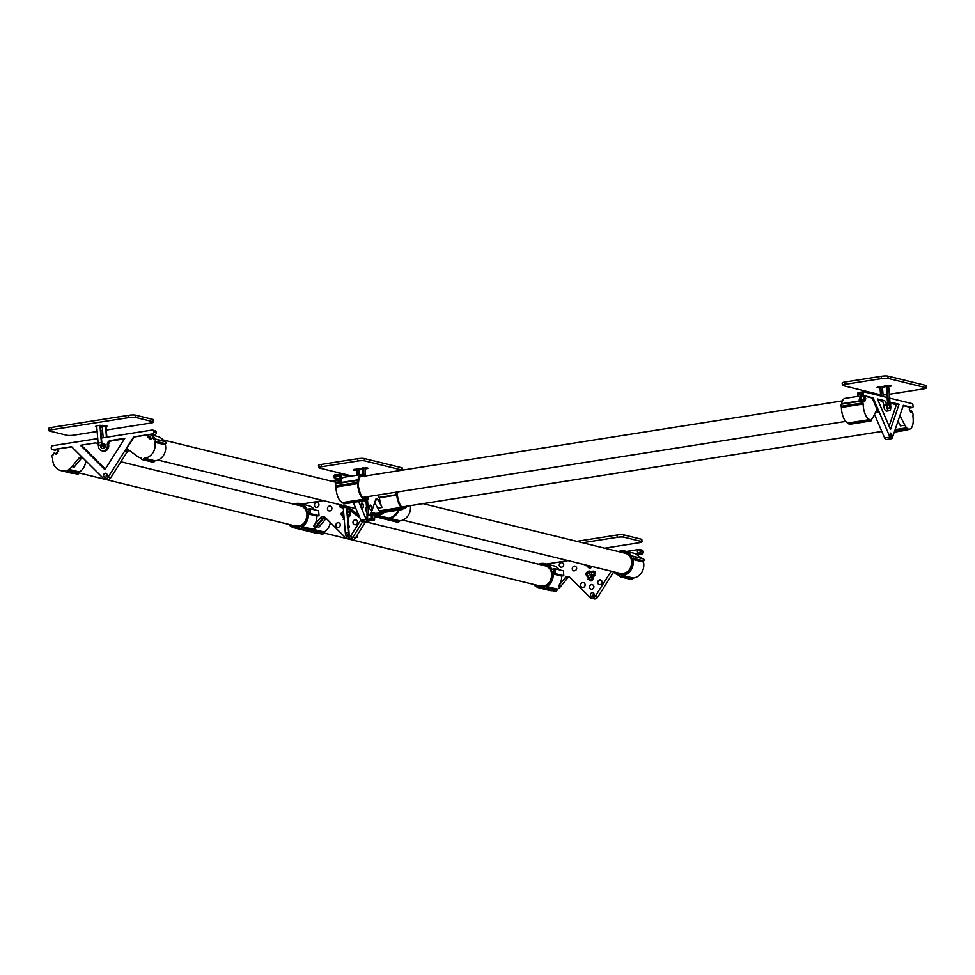 <?xml version="1.0" encoding="UTF-8"?>
<svg xmlns="http://www.w3.org/2000/svg" width="975" height="975" viewBox="0 0 975 975"><rect width="100%" height="100%" fill="white"/><g stroke="black" fill="none" stroke-linecap="round" stroke-linejoin="round"><path stroke-width="1.46" d="M368.05 499.712L367.892 497.725A1.877 0.792 81.1 0 0 367.928 496.823A1.877 0.792 81.1 0 0 367.904 496.628M395.558 492.278L396.143 493.447L396.35 492.143M396.106 493.447L396.264 492.168M358.142 481.869L357.545 480.59L357.264 481.467L357.849 482.552L358.142 481.869A11.639 4.899 -98.9 0 1 363.809 476.214M357.801 482.552L357.496 480.602M364.894 499.176L365.479 500.26L365.223 498.298L364.894 499.176M365.442 500.26L365.138 498.322A11.639 4.899 -98.9 0 1 358.166 485.587A11.639 4.899 -98.9 0 1 358.117 482.089M401.724 508.207L402.309 509.291L402.224 507.427L401.724 508.207M402.273 509.291L401.956 507.353M357.715 483.576L335.973 486.988L335.692 485.867L357.435 482.442L357.715 483.576A12.456 5.241 81.1 0 0 357.801 485.501A12.456 5.241 81.1 0 0 364.418 499.127L364.918 499.797L343.176 503.222L342.676 502.552L364.418 499.127M339.653 475.995A1.609 0.683 81.1 0 0 340.604 477.762A1.609 0.683 81.1 0 0 341.055 476.336A1.609 0.683 81.1 0 0 340.104 474.581A1.609 0.683 81.1 0 0 339.653 475.995M340.555 477.762A1.609 0.683 81.1 0 0 340.97 476.361A1.609 0.683 81.1 0 0 340.056 474.593M361.189 505.208A2.474 1.048 81.1 0 0 362.651 507.914A2.474 1.048 81.1 0 0 363.346 505.732A2.474 1.048 81.1 0 0 361.883 503.027A2.474 1.048 81.1 0 0 361.189 505.208M362.602 507.926A2.474 1.048 81.1 0 0 363.261 505.745A2.474 1.048 81.1 0 0 361.835 503.039M369.525 507.244A2.474 1.048 81.1 0 0 370.987 509.962A2.474 1.048 81.1 0 0 371.682 507.78A2.474 1.048 81.1 0 0 370.22 505.062A2.474 1.048 81.1 0 0 369.525 507.244M370.939 509.962A2.474 1.048 81.1 0 0 371.597 507.792A2.474 1.048 81.1 0 0 370.171 505.074M357.435 482.442L357.971 479.846A12.456 5.241 81.1 0 1 361.311 474.52L344.004 477.25A12.456 5.241 81.1 0 0 342.152 478.518L335.01 478.908A1.56 0.658 -98.9 0 1 334.193 477.214L334.133 476.385A1.56 0.658 -98.9 0 1 334.571 475.008A1.56 0.658 -98.9 0 1 334.681 475.008L339.788 474.216M335.692 485.867L335.753 483.771L357.423 480.37M366.466 517.25A1.987 0.841 81.1 0 0 367.356 519.37M335.973 486.988A12.456 5.241 81.1 0 0 336.058 488.926A12.456 5.241 81.1 0 0 342.676 502.552M366.32 507.305A2.474 1.048 81.1 0 0 365.625 509.486M334.193 477.214L339.519 476.373L339.458 475.544L334.133 476.385M339.519 476.373A1.56 0.658 81.1 0 0 340.336 478.079M368.477 520.747A3.717 1.56 81.1 0 1 367.916 521.138A3.717 1.56 81.1 0 1 366.308 519.565L358.605 501.601M378.202 495.008L378.41 497.518L379.494 497.786A12.456 5.241 81.1 0 0 382.115 507.475L378.008 499.663A3.717 1.56 -98.9 0 0 376.594 498.481A3.717 1.56 -98.9 0 0 375.753 499.444L370.817 514.057M349.196 476.422L340.007 474.179A1.56 0.658 81.1 0 0 339.897 474.167A1.56 0.658 81.1 0 0 339.458 475.544M364.674 500.638L365.503 502.576M364.93 501.053L365.418 502.6M339.58 481.699L338.617 481.845L337.716 479.212L342.152 478.518A12.456 5.241 81.1 0 0 340.872 481.54L336.436 482.235A12.456 5.241 81.1 0 0 336.229 483.271L357.971 479.846M367.721 496.653A12.456 5.241 81.1 0 1 366.125 498.761L365.528 500.504L343.773 503.929L343.176 503.222M380.933 512.484L379.494 510.803L401.237 507.378L401.639 508.365L379.897 511.79M374.717 502.527L377.666 508.17A12.456 5.241 81.1 0 0 379.494 510.803M379.494 497.786L396.801 495.056A12.456 5.241 81.1 0 0 401.237 507.378M401.639 508.365L402.346 509.535L403.077 508.609A12.456 5.241 81.1 0 0 404.174 508.706A12.456 5.241 81.1 0 0 406.709 506.22M364.479 476.105A12.456 5.241 81.1 0 0 361.311 474.52M367.916 521.138L362.59 521.966A3.717 1.56 -98.9 0 1 360.994 520.406L353.279 502.43M337.85 479.602L335.01 478.908M365.528 500.504L364.918 499.797M395.509 492.278L395.716 494.788L396.801 495.056M378.41 497.518L395.716 494.788M367.039 496.763A11.639 4.899 -98.9 0 1 365.223 498.298L365.113 498.322M367.477 497.153L367.331 497.969M364.772 500.626L364.662 501.369M899.047 404.247L890.528 429.475L877.427 398.946L884.459 400.664A3.717 1.56 -98.9 0 1 886.397 404.954A4.948 2.084 -98.9 0 0 886.421 405.259A4.948 2.084 -98.9 0 0 889.346 410.682A4.948 2.084 -98.9 0 0 890.748 406.319A4.948 2.084 -98.9 0 0 890.711 406.002A3.717 1.56 -98.9 0 1 890.687 405.771A3.717 1.56 -98.9 0 1 891.735 402.504A3.717 1.56 -98.9 0 1 892.015 402.517L899.047 404.247L896.391 404.662L890.943 403.333M908.164 429.366L909.626 429.134A12.456 5.241 -98.9 0 0 913.136 418.165A12.456 5.241 -98.9 0 0 912.905 416.203L913.124 414.253L912.003 412.193A12.456 5.241 -98.9 0 0 911.613 411.011L910.687 412.401A9.494 3.997 -98.9 0 0 909.285 409.524L909.785 407.233L903.24 405.624M862.899 402.87L863.168 404.003L841.425 407.428L841.145 406.295L862.899 402.87L863.436 400.286A12.456 5.241 -98.9 0 1 863.643 399.25L864.849 401.164A9.494 3.997 81.1 0 1 865.812 398.86L864.91 396.228L860.474 396.923A12.456 5.241 81.1 0 0 859.207 399.945L863.643 399.25M886.397 404.954L883.74 405.368A4.948 2.084 81.1 0 0 883.752 405.673A4.948 2.084 81.1 0 0 886.689 411.097L889.346 410.682M890.114 434.813A1.987 0.841 81.1 0 0 891.296 436.995A1.987 0.841 81.1 0 0 891.857 435.24A1.987 0.841 81.1 0 0 890.675 433.071A1.987 0.841 81.1 0 0 890.114 434.813M889.553 405.027A2.633 1.109 -98.9 0 1 889.736 406.063A2.633 1.109 -98.9 0 1 888.993 408.391A2.633 1.109 -98.9 0 1 887.433 405.503A2.633 1.109 -98.9 0 1 888.176 403.187M909.626 429.134A12.456 5.241 -98.9 0 1 908.542 429.049L908.334 429.073M897.987 421.212L900.437 425.88L904.873 425.185L900.778 417.373L899.194 417.617M891.564 438.701L886.238 439.542A3.717 1.56 -98.9 0 1 884.642 437.982L889.968 437.141A3.717 1.56 81.1 0 0 891.564 438.701A3.717 1.56 81.1 0 0 892.405 437.738L903.362 405.295L912.49 407.538A1.56 0.658 81.1 0 0 912.612 407.55A1.56 0.658 81.1 0 0 913.051 406.173L912.978 405.344A1.56 0.658 81.1 0 0 912.173 403.638L889.639 398.117M874.502 414.363L884.642 437.982M858.658 396.484A1.56 0.658 -98.9 0 1 857.854 394.778L863.18 393.937A1.56 0.658 81.1 0 0 863.984 395.643L858.658 396.484L860.474 396.923L861.096 398.763M857.854 394.778L857.781 393.949A1.56 0.658 -98.9 0 1 858.219 392.572A1.56 0.658 -98.9 0 1 858.341 392.584L863.436 391.779M877.939 400.14L881.802 401.078L884.459 400.664M883.74 405.368A3.717 1.56 81.1 0 0 881.802 401.078M889.115 426.185L896.391 404.662M899.669 416.215A3.717 1.56 -98.9 0 1 900.778 417.373M895.148 429.622L906.701 427.806A12.456 5.241 -98.9 0 1 904.873 425.185M906.701 427.806L907.81 429.975L908.542 429.049M869.871 419.567L870.37 420.237L848.628 423.65L848.128 422.992L869.871 419.567A12.456 5.241 -98.9 0 1 863.168 404.003M870.37 420.237L870.98 420.944L871.577 419.201A12.456 5.241 -98.9 0 0 873.039 417.373L876.001 411.292A3.717 1.56 -98.9 0 1 876.708 410.633A3.717 1.56 -98.9 0 1 878.317 412.206L875.331 412.669M863.984 395.643L873.112 397.885L872.223 398.019L878.317 412.206M872.223 398.019L864.91 396.228M841.474 404.162L841.693 403.711A12.456 5.241 -98.9 0 1 845.02 398.373L858.366 396.277M863.801 399.506A9.494 3.997 -98.9 0 1 864.045 399.141L863.765 398.348M848.128 422.992A12.456 5.241 -98.9 0 1 841.425 407.428M910.211 411.231L911.613 411.011M863.18 393.937L863.107 393.108A1.56 0.658 81.1 0 1 863.545 391.743A1.56 0.658 81.1 0 1 863.655 391.743L887.116 397.495M873.112 397.885L889.968 437.141M848.628 423.65L849.237 424.357L870.98 420.944M862.887 400.81L841.218 404.198L841.145 406.295M864.045 399.141L865.812 398.86M339.556 481.747A10.396 4.375 -98.9 0 1 341.457 479.737M863.204 399.311A10.396 4.375 -98.9 0 1 865.276 397.276M347.783 517.274L347.38 512.302L348.66 512.107A0.89 0.792 103.8 0 1 349.416 513.301L348.745 514.934L347.977 514.581L348.77 516.031L350.403 515.678L349.598 515.312L350.269 513.679A1.877 1.682 -76.2 0 0 348.538 511.119L346.881 511.375M348.77 516.031L350.366 515.665L349.55 515.3L350.22 513.667A1.877 1.682 -76.2 0 0 349.172 511.156A1.877 1.682 -76.2 0 0 349.16 511.144L349.135 511.144M308.527 511.473A0.987 0.89 -76.2 0 0 310.294 511.192A0.987 0.89 -76.2 0 0 309.648 510.364A0.987 0.89 -76.2 0 0 308.527 511.473M309.672 510.376A0.987 0.89 -76.2 0 0 309.197 512.302M299.532 527.694A0.987 0.89 -76.2 0 0 300.19 528.523A0.987 0.89 -76.2 0 0 300.666 526.597A0.987 0.89 -76.2 0 0 300.276 526.597L300.068 526.671A0.987 0.89 -76.2 0 0 299.532 527.694M300.678 526.597A0.987 0.89 -76.2 0 0 300.215 528.523M375.119 515.799A0.987 0.89 -76.2 0 0 376.898 515.519A0.987 0.89 -76.2 0 0 376.216 514.69L375.997 514.678A0.987 0.89 -76.2 0 0 375.119 515.799M376.265 514.702A0.987 0.89 -76.2 0 0 375.789 516.628M314.474 505.257A2.474 2.218 -76.2 0 0 318.923 504.562A2.474 2.218 -76.2 0 0 314.474 505.257M317.314 502.503A2.474 2.218 -76.2 0 0 316.132 507.317M330.281 506.098A2.474 2.218 -76.2 0 0 329.075 510.9A2.474 2.218 -76.2 0 0 330.257 506.086A2.474 2.218 -76.2 0 0 329.099 510.9M335.875 525.342A2.474 2.218 -76.2 0 0 340.312 524.648A2.474 2.218 -76.2 0 0 335.875 525.342M338.703 522.588A2.474 2.218 -76.2 0 0 337.533 527.402M355.814 519.894A2.474 2.218 -76.2 0 0 354.607 524.708A2.474 2.218 -76.2 0 0 355.79 519.894A2.474 2.218 -76.2 0 0 354.632 524.708M344.784 526.329A2.474 2.218 -76.2 0 0 344.931 528.133M348.697 528.279A2.474 2.218 -76.2 0 0 348.428 525.001M344.797 526.463A2.474 2.218 -76.2 0 0 344.918 528.023M345.759 534.592A1.987 1.779 -76.2 0 0 347.076 536.555A1.987 1.779 -76.2 0 0 348.684 533.02M288.771 524.367A12.456 11.127 -76.2 0 0 294.243 527.828A12.456 11.127 -76.2 0 0 298.557 527.926A1.17 1.048 103.8 0 1 299.532 528.34A1.243 1.109 103.8 0 0 300.129 528.755L310.72 531.363A1.243 1.109 103.8 0 0 312.134 530.156L301.543 527.56A1.243 1.109 103.8 0 1 300.129 528.755M294.243 527.828L304.834 530.424A12.456 11.127 -76.2 0 0 307.966 530.68M314.584 509.815A12.456 11.127 -76.2 0 0 308.6 505.684L300.178 503.612A12.456 11.127 -76.2 0 0 293.731 504.16M300.178 503.612A12.456 11.127 -76.2 0 1 307.052 509.23L310.184 508.743L318.618 510.803L319.02 515.678L316.802 516.031A12.456 11.127 -76.2 0 1 313.743 525.866L315.912 526.39L322.579 518.31L320.409 517.774L313.743 525.866M320.409 517.774A3.717 3.315 103.8 0 1 325.138 517.384L345.247 537.42A3.717 3.315 -76.2 0 0 350.257 536.628L352.852 537.262A3.717 3.315 103.8 0 1 349.257 538.858A3.717 3.315 -76.2 0 0 352.852 537.262L362.542 521.978L352.852 537.262L355.448 537.895L365.869 521.454M360.811 519.98L350.257 536.628M323.298 500.614L301.75 504.002M349.05 532.618L347.953 519.322L349.038 516.689L348.221 516.323L347.429 518.139M344.065 517.652L343.188 519.358L344.187 519.163M343.59 511.899L342.688 512.033A1.877 1.682 -76.2 0 0 341.457 515.044L343.188 517.603L343.919 516.994L342.237 514.447A0.89 0.792 103.8 0 1 342.81 513.021L343.675 512.887M324.748 517.055A3.717 3.315 -76.2 0 0 322.579 518.31M301.543 527.56A1.17 1.048 103.8 0 1 302.128 526.549L312.719 529.145A12.456 11.127 -76.2 0 0 315.912 526.39M312.719 529.145A1.17 1.048 -76.2 0 0 312.134 530.156M388.489 518.03A1.17 1.048 -76.2 0 0 387.611 518.737L377.008 516.141A1.17 1.048 103.8 0 1 377.898 515.434L388.489 518.03A12.456 11.127 -76.2 0 0 398.044 510.217M387.611 518.737A1.243 1.109 103.8 0 1 386.307 519.456L375.716 516.86A1.243 1.109 103.8 0 1 374.924 516.007A1.17 1.048 103.8 0 0 374.303 515.239M377.898 515.434A12.456 11.127 -76.2 0 0 384.223 512.387M302.128 526.549A12.456 11.127 -76.2 0 0 308.368 513.959L316.802 516.031M308.368 513.959L310.586 513.618L319.02 515.678M310.184 508.743L310.586 513.618M377.008 516.141A1.243 1.109 103.8 0 1 375.716 516.86M346.954 512.35L348.611 512.094A0.89 0.792 103.8 0 1 348.904 512.107M348.745 514.934L347.977 514.581M343.151 517.591L343.883 516.982L342.188 514.434A0.89 0.792 103.8 0 1 342.773 513.008L343.675 512.874M343.188 519.358L343.919 518.749M347.758 519.687L349.038 516.689M348.989 516.677L348.185 516.311M107.36 444.978A3.717 3.315 103.8 0 1 110.37 440.566L111.662 440.883A3.717 3.315 -76.2 0 0 108.664 445.295L107.36 444.978A4.948 4.424 103.8 0 1 101.778 450.791A4.948 4.424 103.8 0 1 98.512 446.367A3.717 3.315 103.8 0 0 94.868 443.003L80.425 445.283L94.868 443.003M165.372 444.832L154.769 442.236A1.17 1.048 103.8 0 1 155.062 441.09L165.665 443.686A1.17 1.048 -76.2 0 0 165.372 444.832A12.456 11.127 103.8 0 1 165.665 446.757A12.456 11.127 103.8 0 1 155.171 460.822A1.17 1.048 -76.2 0 0 154.294 461.528L143.691 458.92A1.17 1.048 103.8 0 1 144.58 458.226L155.171 460.822M71.736 446.818L57.001 449.146L58.646 451.376A9.494 8.482 -76.2 0 0 56.428 454.35L54.1 453.046A12.456 11.127 103.8 0 0 53.576 454.253A1.17 1.048 103.8 0 1 52.723 454.996A1.243 1.109 -76.2 0 0 52.236 457.275A1.17 1.048 103.8 0 1 52.699 458.299A12.456 11.127 103.8 0 0 60.913 470.608A12.456 11.127 103.8 0 0 65.228 470.718A1.17 1.048 103.8 0 1 66.215 471.12A1.243 1.109 -76.2 0 0 68.213 470.352A1.17 1.048 103.8 0 1 68.811 469.341L79.402 471.937A1.17 1.048 -76.2 0 0 78.817 472.948L68.213 470.352M101.778 450.791L103.082 451.108A4.948 4.424 -76.2 0 0 108.664 445.295M165.665 443.686A1.243 1.109 -76.2 0 0 165.189 441.638L154.586 439.043A1.243 1.109 -76.2 0 0 154.221 439.018A1.17 1.048 103.8 0 1 153.27 438.555L163.861 441.151A1.17 1.048 -76.2 0 0 164.019 441.346M155.062 441.09A1.243 1.109 -76.2 0 0 154.586 439.043M103.582 475.508A1.987 1.779 -76.2 0 0 104.886 477.165A1.987 1.779 -76.2 0 0 105.836 473.302A1.987 1.779 -76.2 0 0 103.582 475.508M106.348 476.824A1.987 1.779 103.8 0 1 106.982 474.277M102.107 443.588A2.633 2.352 103.8 0 1 105.324 445.612A2.633 2.352 103.8 0 1 100.596 446.355A2.633 2.352 103.8 0 1 100.632 445.624M103.74 448.403A2.633 2.352 103.8 0 1 103.228 446.258L103.825 447.415L104.983 447.232M154.769 442.236A12.456 11.127 103.8 0 1 155.074 444.149A12.456 11.127 103.8 0 1 144.58 458.226M97.732 438.604L52.516 445.721A1.56 1.389 -76.2 0 0 51.248 447.476L51.309 448.305A1.56 1.389 -76.2 0 0 52.833 449.621L71.589 446.672L103.058 478.03A3.717 3.315 -76.2 0 0 108.067 477.238L133.648 436.91L152.393 433.948A1.56 1.389 -76.2 0 0 153.66 432.193L156.256 432.839L156.195 432.01L153.599 431.364A1.56 1.389 -76.2 0 0 152.076 430.048L101.424 438.031M156.256 432.839A1.56 1.389 103.8 0 1 154.988 434.594L152.393 433.948M129.456 450.462A3.717 3.315 -76.2 0 0 127.006 452.107L124.837 451.583L134.075 437.007L149.102 434.643L154.988 434.594M104.483 478.835L107.079 479.468A3.717 3.315 103.8 0 0 110.662 477.872L127.006 452.107M82.765 457.811A3.717 3.315 -76.2 0 0 80.827 459.03L74.161 467.11L71.992 466.586A12.456 11.127 103.8 0 1 68.811 469.341M52.833 449.621L57.574 449.926M55.429 450.255A1.56 1.389 103.8 0 1 54.941 450.243L52.345 449.609M154.672 430.694A1.56 1.389 103.8 0 1 156.195 432.01M110.37 440.566L124.812 438.299L104.91 469.67L80.425 445.283M111.662 440.883L124.434 438.872M81.729 445.599L105.288 469.072M149.102 434.643L147.859 437.336A9.494 8.482 103.8 0 1 150.491 439.542L152.563 437.543A12.456 11.127 103.8 0 1 153.27 438.555M124.837 451.583A3.717 3.315 103.8 0 1 129.504 450.487L137.317 456.3A12.456 11.127 103.8 0 0 140.875 457.994A1.17 1.048 103.8 0 1 141.607 458.798A1.243 1.109 -76.2 0 0 143.691 458.92M150.869 439.177A9.494 8.482 -76.2 0 0 148.724 437.543L149.102 436.739M80.827 459.03L78.658 458.494L71.992 466.586M78.658 458.494A3.717 3.315 103.8 0 1 82.387 457.433M58.147 450.718A12.456 11.127 -76.2 0 0 56.257 453.57L54.1 453.046M85.69 460.724A12.456 11.127 103.8 0 1 79.402 471.937M81.559 458.347L83.874 458.908M74.648 473.472A12.456 11.127 103.8 0 1 71.516 473.204L60.913 470.608M151.99 435.057L157.475 436.41A12.456 11.127 103.8 0 1 163.861 441.151M150.406 437.044L151.259 435.179A12.456 11.127 103.8 0 1 154.72 438.08L152.563 437.543M153.66 432.193L153.599 431.364M142.399 459.652L152.99 462.247A1.243 1.109 -76.2 0 0 154.294 461.528M66.812 471.547L77.403 474.143A1.243 1.109 -76.2 0 0 78.817 472.948M148.724 437.543L147.859 437.336M148.31 436.361A10.396 9.287 103.8 0 1 151.503 438.567M57.391 452.766A10.396 9.287 103.8 0 1 58.585 451.303M590.472 572.569L593.434 572.13A0.89 0.792 103.8 0 1 594.189 573.324L593.519 574.957L592.751 574.604L593.556 576.054L595.189 575.701L594.372 575.335L595.043 573.702A1.877 1.682 -76.2 0 0 593.312 571.143L590.387 571.594L590.472 572.569L593.397 572.118A0.89 0.792 103.8 0 1 593.702 572.13M593.556 576.054L595.14 575.689L594.336 575.323L595.006 573.69A1.877 1.682 -76.2 0 0 593.933 571.167L593.909 571.167M553.3 571.496A0.987 0.89 -76.2 0 0 555.08 571.216A0.987 0.89 -76.2 0 0 554.422 570.387A0.987 0.89 -76.2 0 0 553.3 571.496M554.446 570.399A0.987 0.89 -76.2 0 0 553.983 572.325M544.318 587.718A0.987 0.89 -76.2 0 0 544.964 588.547A0.987 0.89 -76.2 0 0 546.097 587.438A0.987 0.89 -76.2 0 0 545.062 586.621L544.842 586.694A0.987 0.89 -76.2 0 0 544.318 587.718M545.464 586.621A0.987 0.89 -76.2 0 0 544.988 588.547M631.629 558.029A0.987 0.89 -76.2 0 0 633.287 557.334A0.987 0.89 -76.2 0 0 631.507 557.615A0.987 0.89 -76.2 0 0 631.544 557.81L631.629 558.029A11.639 10.396 103.8 0 1 632.434 561.503A11.639 10.396 103.8 0 1 620.99 574.714A0.987 0.89 -76.2 0 0 620.99 574.714L620.77 574.702A0.987 0.89 -76.2 0 0 620.551 576.639A0.987 0.89 -76.2 0 0 621.026 574.714M632.653 556.518A0.987 0.89 -76.2 0 0 632.178 558.443M621.051 574.726A0.987 0.89 -76.2 0 0 620.575 576.652M643.756 560.918A1.17 1.048 -76.2 0 0 643.463 562.063L632.872 559.467A1.17 1.048 103.8 0 1 633.165 558.322L643.756 560.918A1.243 1.109 103.8 0 0 642.915 558.858M639.222 549.912A1.609 1.438 -76.2 0 0 638.43 553.032A1.609 1.438 -76.2 0 0 639.198 549.912A1.609 1.438 -76.2 0 0 638.454 553.044M559.26 565.281A2.474 2.218 -76.2 0 0 563.696 564.586A2.474 2.218 -76.2 0 0 559.26 565.281M562.087 562.526A2.474 2.218 -76.2 0 0 560.905 567.34M572.227 568.864A2.474 2.218 -76.2 0 0 576.664 568.169A2.474 2.218 -76.2 0 0 572.227 568.864M575.055 566.122A2.474 2.218 -76.2 0 0 573.885 570.923M583.489 582.611A2.474 2.218 -76.2 0 0 582.282 587.425A2.474 2.218 -76.2 0 0 583.464 582.611A2.474 2.218 -76.2 0 0 582.307 587.425M597.76 582.672A2.474 2.218 -76.2 0 0 602.197 581.977A2.474 2.218 -76.2 0 0 597.76 582.672M600.588 579.918A2.474 2.218 -76.2 0 0 599.406 584.732M589.473 587.279A2.474 2.218 -76.2 0 0 593.909 586.572A2.474 2.218 -76.2 0 0 589.473 587.279M592.3 584.525A2.474 2.218 -76.2 0 0 591.13 589.339M593.312 596.237A1.987 1.779 103.8 0 1 593.933 593.678M590.545 594.921A1.987 1.779 -76.2 0 0 591.849 596.578A1.987 1.779 -76.2 0 0 594.116 594.36A1.987 1.779 -76.2 0 0 590.545 594.921M590.155 566.048A2.633 2.352 -76.2 0 0 590.704 567.816M587.608 566.109A2.633 2.352 -76.2 0 0 592.02 566.499M533.557 584.378A12.456 11.127 -76.2 0 0 539.017 587.84A12.456 11.127 -76.2 0 0 543.331 587.949A1.17 1.048 103.8 0 1 544.306 588.364A1.243 1.109 103.8 0 0 544.915 588.778L555.506 591.386A1.243 1.109 103.8 0 0 556.908 590.18L546.317 587.584A1.243 1.109 103.8 0 1 544.915 588.778M539.017 587.84L549.607 590.448A12.456 11.127 -76.2 0 0 552.74 590.704M559.37 569.839A12.456 11.127 -76.2 0 0 553.386 565.707L544.952 563.635A12.456 11.127 -76.2 0 0 538.505 564.184M544.952 563.635A12.456 11.127 -76.2 0 1 551.826 569.254L554.97 568.766L563.404 570.826L563.806 575.701L561.588 576.054A12.456 11.127 -76.2 0 1 558.529 585.89L560.686 586.414L567.352 578.333L565.195 577.797L558.529 585.89M565.195 577.797A3.717 3.315 103.8 0 1 569.912 577.407L590.021 597.443A3.717 3.315 -76.2 0 0 595.03 596.651L597.626 597.285A3.717 3.315 103.8 0 1 594.043 598.882L591.447 598.248M611.167 571.204L595.03 596.651M639.356 553.361A1.56 1.389 -76.2 0 0 640.624 551.606L643.22 552.24A1.56 1.389 103.8 0 1 641.952 553.995L639.356 553.361L635.627 553.946A12.456 11.127 -76.2 0 0 633.409 553.117L624.975 551.046A12.456 11.127 -76.2 0 0 618.528 551.582M640.624 551.606L640.563 550.778A1.56 1.389 -76.2 0 0 639.039 549.461L626.547 551.423M568.084 560.637L546.524 564.025M590.789 579.869A0.89 0.792 103.8 0 1 590.35 579.552L589.424 578.175L590.204 577.566L588.547 577.7L587.974 579.382L588.717 578.809L589.619 580.162A1.877 1.682 -76.2 0 0 592.581 579.711L593.812 576.712L593.007 576.335L591.727 579.333A0.89 0.792 103.8 0 1 590.387 579.564L589.473 578.175L590.204 577.566M587.925 577.614L588.705 577.017L587.011 574.47A0.89 0.792 103.8 0 1 587.596 573.044L589.144 572.8L589.217 573.763L589.985 572.154L588.985 570.838L589.058 571.813L587.474 572.057A1.877 1.682 -76.2 0 0 586.243 575.067L587.925 577.614L588.656 577.005L586.962 574.458A0.89 0.792 103.8 0 1 587.547 573.032L589.144 572.788M589.217 573.763L590.033 572.167L588.985 570.838M591.496 573.8L590.423 574.957L591.606 575.482L591.74 577.115L590.265 577.358L591.277 575.896L589.948 574.994L591.496 573.8L590.387 574.945L591.374 575.53L590.423 574.957M591.606 575.482L591.776 577.127L590.265 577.358M591.325 575.908L589.997 575.006L591.325 575.908M569.522 577.078A3.717 3.315 -76.2 0 0 567.352 578.333M546.317 587.584A1.17 1.048 103.8 0 1 546.902 586.572L557.505 589.168A12.456 11.127 -76.2 0 0 560.686 586.414M557.505 589.168A1.17 1.048 -76.2 0 0 556.908 590.18M633.165 558.322A1.243 1.109 103.8 0 0 632.312 556.25A1.17 1.048 103.8 0 1 631.361 555.787L641.952 558.395A12.456 11.127 -76.2 0 0 641.257 557.383L639.088 556.847A12.456 11.127 103.8 0 0 635.627 553.946L637.796 554.482L637.467 555.177M633.275 578.053A1.17 1.048 -76.2 0 0 632.385 578.76L621.794 576.164A1.17 1.048 103.8 0 1 622.672 575.457L633.275 578.053A12.456 11.127 -76.2 0 0 643.463 562.063M632.385 578.76A1.243 1.109 103.8 0 1 631.093 579.479L620.49 576.883A1.243 1.109 103.8 0 1 619.71 576.03A1.17 1.048 103.8 0 0 618.967 575.226A12.456 11.127 -76.2 0 1 613.567 571.789M631.361 555.787A12.456 11.127 -76.2 0 0 624.975 551.046M622.672 575.457A12.456 11.127 -76.2 0 0 632.872 559.467M641.635 550.095A1.56 1.389 103.8 0 1 643.159 551.411L640.563 550.778M643.22 552.24L643.159 551.411M641.952 553.995L637.711 554.665M613.702 571.935L597.626 597.285M546.902 586.572A12.456 11.127 -76.2 0 0 553.154 573.982L561.588 576.054M553.154 573.982L555.372 573.641L563.806 575.701M554.97 568.766L555.372 573.641M621.794 576.164A1.243 1.109 103.8 0 1 620.49 576.883M591.277 575.896L589.948 574.994M593.519 574.957L592.751 574.604M587.974 579.382L588.693 578.772M590.594 580.844L590.558 580.832A1.877 1.682 -76.2 0 0 592.532 579.711L593.812 576.712M593.775 576.7L592.958 576.335M410.304 505.647A12.456 11.127 103.8 0 1 410.451 506.768A12.456 11.127 103.8 0 1 399.945 520.845A1.17 1.048 -76.2 0 0 399.067 521.552L388.477 518.944A1.17 1.048 103.8 0 1 389.354 518.249L399.945 520.845M399.043 510.059A12.456 11.127 103.8 0 1 389.354 518.249M355.448 537.895A3.717 3.315 103.8 0 1 351.853 539.492L346.661 538.224M326.211 518.456A3.717 3.315 -76.2 0 0 325.601 519.053L318.935 527.134L316.778 526.61A12.456 11.127 103.8 0 1 313.584 529.364L324.188 531.96A1.17 1.048 -76.2 0 0 323.59 532.972L312.999 530.376A1.17 1.048 103.8 0 1 313.584 529.364M386.77 519.468A1.243 1.109 -76.2 0 0 388.477 518.944M308.831 530.888A12.456 11.127 103.8 0 1 305.699 530.632A12.456 11.127 103.8 0 1 305.272 530.522M311.183 531.363A1.243 1.109 -76.2 0 0 312.999 530.376M325.601 519.053L323.444 518.517L316.778 526.61M323.444 518.517A3.717 3.315 103.8 0 1 325.126 517.372M330.318 522.551A12.456 11.127 103.8 0 1 324.188 531.96M319.422 533.496A12.456 11.127 103.8 0 1 316.29 533.227L305.699 530.632M387.173 519.675L397.776 522.271A1.243 1.109 -76.2 0 0 399.067 521.552M311.586 531.57L322.189 534.166A1.243 1.109 -76.2 0 0 323.59 532.972M332 481.321L338.106 480.37M100.462 426.343L104.13 425.502L99.743 425.344L96.562 425.843L95.452 426.489L96.744 426.733M106.031 426.952L106.994 426.112L100.498 426.684M106.275 430.036L150.991 423.004A4.948 0.78 175.3 0 0 153.757 422.065A4.948 0.78 175.3 0 0 153.258 421.773L135.525 417.422A4.948 0.78 175.3 0 0 128.932 417.592L51.712 429.743A4.948 0.78 175.3 0 0 48.945 430.682A4.948 0.78 175.3 0 0 49.433 430.974L67.165 435.325A4.948 0.78 175.3 0 0 73.771 435.155L97.134 431.474M100.839 430.889L102.582 430.621M100.559 427.477L102.314 427.428M128.932 417.592L128.737 415.289L51.529 427.44L51.712 429.743M128.737 415.289A4.948 0.78 -4.7 0 1 135.342 415.118L135.525 417.422M153.258 421.773L153.075 419.469L135.342 415.118M153.075 419.469A4.948 0.78 -4.7 0 1 153.575 419.762L153.757 422.065M48.945 430.682L48.75 428.378A4.948 0.78 -4.7 0 1 51.529 427.44M594.847 545.781L595.469 545.927M591.74 545.013L592.349 545.171M576.786 541.344L617.004 535.019A4.948 0.78 -4.7 0 1 623.598 534.848L641.331 539.199A4.948 0.78 -4.7 0 1 641.83 539.492L642.013 541.795A4.948 0.78 175.3 0 0 641.526 541.503L641.331 539.199M642.013 541.795A4.948 0.78 175.3 0 1 639.247 542.734L604.634 548.182M623.598 534.848L623.793 537.152L641.526 541.503M623.793 537.152A4.948 0.78 175.3 0 0 617.187 537.322L617.004 535.019M582.575 542.77L617.187 537.322M365.04 469.109L367.989 468.183L366.442 467.805L360.421 468.524L362.578 469.133M358.837 470.096L360.896 469.536L358.91 468.951L354.144 469.389L353.206 470.011L356.375 470.218M402.334 470.145A4.948 0.78 175.3 0 0 402.102 470.072L364.479 460.846A4.948 0.78 175.3 0 0 357.874 461.017L321.482 466.745A4.948 0.78 175.3 0 0 318.715 467.683A4.948 0.78 175.3 0 0 319.215 467.976L351.926 475.995M402.102 470.072L401.907 467.768L364.284 458.543L364.479 460.846M401.907 467.768A4.948 0.78 -4.7 0 1 402.407 468.061L402.577 470.108M318.715 467.683L318.52 465.38A4.948 0.78 -4.7 0 1 321.299 464.441L321.482 466.745M357.874 461.017L357.691 458.713L321.299 464.441M357.691 458.713A4.948 0.78 -4.7 0 1 364.284 458.543M886.226 386.697L884.069 386.088L890.09 385.369L891.638 385.759L888.688 386.685M880.023 387.782L876.854 387.575L879.121 386.612L884.288 386.953L882.485 387.672M844.947 382.017L845.142 384.321A4.948 0.78 175.3 0 0 842.363 385.247L842.168 382.956A4.948 0.78 -4.7 0 1 844.947 382.017L881.339 376.289A4.948 0.78 -4.7 0 1 887.932 376.118L925.568 385.344A4.948 0.78 -4.7 0 1 926.055 385.637L926.25 387.94A4.948 0.78 175.3 0 0 925.75 387.648L925.568 385.344M887.932 376.118L888.128 378.422L925.75 387.648M888.128 378.422A4.948 0.78 175.3 0 0 881.522 378.592L881.339 376.289M845.142 384.321L881.522 378.592M842.363 385.247A4.948 0.78 175.3 0 0 842.863 385.552L880.486 394.778A4.948 0.78 175.3 0 0 880.596 394.802M883.082 394.948A4.948 0.78 175.3 0 0 886.884 394.631M926.25 387.94A4.948 0.78 175.3 0 1 923.471 388.879L889.322 394.253M348.916 535.811L346.357 535.19A1.987 0.829 -98.9 0 1 345.333 533.033L343.273 507.987M347.295 511.314L347.039 508.243M345.333 533.033L348.611 532.508L346.588 507.914M348.611 532.508A1.987 0.829 81.1 0 0 349.342 534.483M365.881 499.456L367.051 513.703L368.648 514.105A0.987 0.89 -76.2 0 0 368.721 514.386M367.283 497.494L368.648 514.105M358.617 514.885L347.453 506.537M359.897 517.859L343.943 505.928A11.395 10.177 103.8 0 1 343.48 505.562M367.222 517.628L366.539 517.737M367.758 514.544A0.987 0.89 103.8 0 1 367.051 513.703M365.698 508.158L365.93 510.912M359.129 516.067L345.857 506.135M369.476 520.906L367.551 520.516L367.928 519.297L371.475 518.737L371.158 514.837L367.599 515.397L367.551 520.516L371.987 519.821A0.987 0.89 -76.2 0 0 372.791 518.7L374.522 519.127L374.205 515.227L372.474 514.8L372.791 518.7L371.475 518.737L371.987 519.821L373.888 520.187M371.365 513.996L367.063 514.666L367.599 515.397M103.728 446.258A1.987 0.829 -98.9 0 1 103.594 446.318A1.987 0.829 -98.9 0 1 103.447 446.306L99.121 445.246A1.987 0.829 -98.9 0 1 98.097 443.089L96.671 425.795M102.229 426.404L103.167 437.751M104.922 444.393L102.326 443.759L101.814 442.674L100.388 425.319M105.532 426.026L106.446 437.239M105.946 426.026L106.872 437.166M98.097 443.089L101.376 442.565L99.962 425.332M101.376 442.565A1.987 0.829 81.1 0 0 102.399 444.734L99.121 445.246M105.3 445.441L102.399 444.734M103.728 446.294L104.727 447.635M346.101 507.536L340.665 507.463A0.987 0.89 -76.2 0 0 340.982 507.475L343.139 507.999L341.737 507.061M887.408 405.076A1.987 1.767 -76.2 0 0 888.469 403.041L887.031 385.442M879.925 386.514L880.693 395.923M880.815 386.441L881.607 396.143M887.579 403.175L886.129 385.527M882.387 386.49L883.216 396.533M888.469 403.041L890.065 403.431L888.591 385.405M890.065 403.431A1.987 1.767 103.8 0 1 888.457 405.661L887.421 405.405M887.469 405.819L888.457 405.661M589.729 565.939L585.707 565.634A0.987 0.89 -76.2 0 0 586.024 565.658L588.193 566.183L586.792 565.244M364.942 467.842L365.601 475.934M359.227 474.849L358.739 468.926M357.679 475.093L357.167 468.878M362.481 467.951L363.053 474.898M363.37 467.878L364.016 475.617M356.789 475.227L356.265 468.938M402.114 507.353A11.639 4.899 -98.9 0 1 397.154 495.142A11.639 4.899 -98.9 0 1 397.093 492.034M361.103 476.641A10.469 4.412 81.1 0 0 360.567 476.653C360.994 477.604 359.019 473.058 358.276 485.648C361.164 500.065 363.98 496.872 363.821 497.347A10.469 4.412 81.1 0 0 364.333 497.189M397.227 492.009L397.276 495.215C400.152 509.633 402.98 506.427 402.809 506.903A10.469 4.412 81.1 0 0 403.333 506.744M382.115 507.475L377.666 508.17M366.308 519.565L360.994 520.406M406.039 506.33A11.639 4.899 -98.9 0 1 402.224 507.427M378.008 499.663L375.546 500.053M841.693 403.711L863.436 400.286M909.626 407.989L912.49 407.538M863.107 393.108L857.781 393.949M907.091 428.793L894.77 430.731M307.088 514.215A10.469 9.36 -76.2 0 0 300.288 505.696A10.469 9.36 -76.2 0 0 299.106 505.477M295.132 504.502A11.639 10.396 103.8 0 1 307.637 514.081A11.639 10.396 103.8 0 1 300.276 526.597M299.325 528.109L298.557 527.926M374.181 513.082A10.469 9.36 -76.2 0 0 375.314 513.435A10.469 9.36 -76.2 0 0 380.713 512.947M300.068 526.671A11.639 10.396 103.8 0 1 290.184 524.708M382.761 512.618A11.639 10.396 103.8 0 1 376.216 514.69M375.997 514.678A11.639 10.396 103.8 0 1 371.195 512.923M294.158 525.683A10.469 9.36 -76.2 0 0 295.303 526.037A10.469 9.36 -76.2 0 0 307.101 514.361M66.007 470.901L65.228 470.718M110.662 477.872L108.067 477.238M619.942 551.935A11.639 10.396 103.8 0 1 631.544 557.81M631.885 561.637A10.469 9.36 -76.2 0 0 625.085 553.117A10.469 9.36 -76.2 0 0 623.915 552.91M551.862 574.238A10.469 9.36 -76.2 0 0 545.062 565.719A10.469 9.36 -76.2 0 0 543.892 565.5M539.918 564.525A11.639 10.396 103.8 0 1 552.423 574.104A11.639 10.396 103.8 0 1 545.062 586.621M544.099 588.132L543.331 587.949M618.954 573.105A10.469 9.36 -76.2 0 0 620.1 573.458A10.469 9.36 -76.2 0 0 631.898 561.795M544.842 586.694A11.639 10.396 103.8 0 1 534.958 584.732M620.77 574.702A11.639 10.396 103.8 0 1 614.981 572.13M538.931 585.707A10.469 9.36 -76.2 0 0 540.077 586.06A10.469 9.36 -76.2 0 0 551.874 574.385M102.692 425.99L102.631 425.258M106.129 426.904L106.056 426.026M362.408 469.097L362.322 467.976M354.876 470.242L354.79 469.17M367.161 468.658L367.1 467.805M878.438 386.746L878.524 387.818M885.97 385.539L886.056 386.673M890.748 385.381L890.809 386.234M349.33 534.727L346.357 535.19M355.704 537.493L356.777 537.322L355.936 537.115M356.655 535.982L357.581 536.213L357.459 534.727M355.692 537.505L356.85 537.322A0.987 0.987 0 0 0 357.679 536.262L357.581 536.213A0.987 0.89 103.8 0 1 356.777 537.322L356.947 537.274M357.545 534.592L357.581 536.347M367.514 520.028L367.087 514.885M369.281 520.942L373.717 520.236A0.987 0.89 103.8 0 0 374.522 519.127L374.522 519.261M369.367 520.942L373.791 520.248A0.987 0.987 0 0 0 374.619 519.188L374.303 515.288A0.987 0.987 0 0 0 373.547 514.41A0.987 0.89 -76.2 0 1 374.205 515.227L374.217 515.361M371.158 514.837L372.474 514.8A0.987 0.89 103.8 0 0 371.816 513.983A0.987 0.987 0 0 0 371.426 513.959L371.158 514.837M373.23 514.386A0.987 0.89 -76.2 0 1 373.547 514.41L371.816 513.983A0.987 0.89 103.8 0 0 371.512 513.971L367.002 514.666M103.447 446.306L105.324 446.014M340.336 504.782L340.47 506.391L343.858 505.854M345.625 507.183L340.982 507.475L339.909 506.586A0.987 0.987 0 0 0 340.665 507.463A0.987 0.89 -76.2 0 1 340.007 506.634L339.751 504.648M339.995 506.5L339.848 504.672M344.029 505.988L344.528 506.915A0.987 0.89 -76.2 0 0 344.979 506.695M587.572 565.415L585.573 564.927M585.061 564.817A0.987 0.89 -76.2 0 0 585.707 565.634A0.987 0.987 0 0 1 584.963 564.769L585.061 564.817M404.174 508.706L402.699 508.938M357.508 480.346L335.753 483.771M402.346 509.535L380.603 512.96M339.897 474.167L334.571 475.008M894.307 432.096L907.81 429.975M841.218 404.198L862.96 400.774M912.612 407.55L909.614 408.013M863.545 391.743L858.219 392.572M402.443 506.89L881.827 431.425M363.456 497.323L845.715 421.407M360.214 476.775L842.485 400.859M300.288 505.696C304.163 506.89 306.394 509.754 306.979 514.3C306.418 522.515 302.53 526.427 295.303 526.037M380.567 512.96L375.314 513.435M155.171 430.706L152.575 430.072M376.326 513.606L371.378 512.399M355.924 508.609L157.974 460.066M336.399 482.406L162.935 439.871M301.251 506.001L120.876 461.772M296.303 526.207L78.817 472.875M625.085 553.117C628.96 554.312 631.191 557.188 631.788 561.722C631.227 569.948 627.327 573.861 620.1 573.458M545.062 565.719C548.937 566.914 551.168 569.778 551.765 574.324C551.204 582.538 547.304 586.45 540.077 586.06M632.69 556.274L643.281 558.87M642.135 550.119L639.539 549.486M621.099 573.629L402.76 520.089M626.06 553.434L423.04 503.648M546.037 566.024L365.649 521.796M541.076 586.231L323.602 532.898M367.441 520.37L366.978 514.702M103.594 446.318L105.324 446.038M103.533 447.403L104.678 447.683"/></g></svg>
